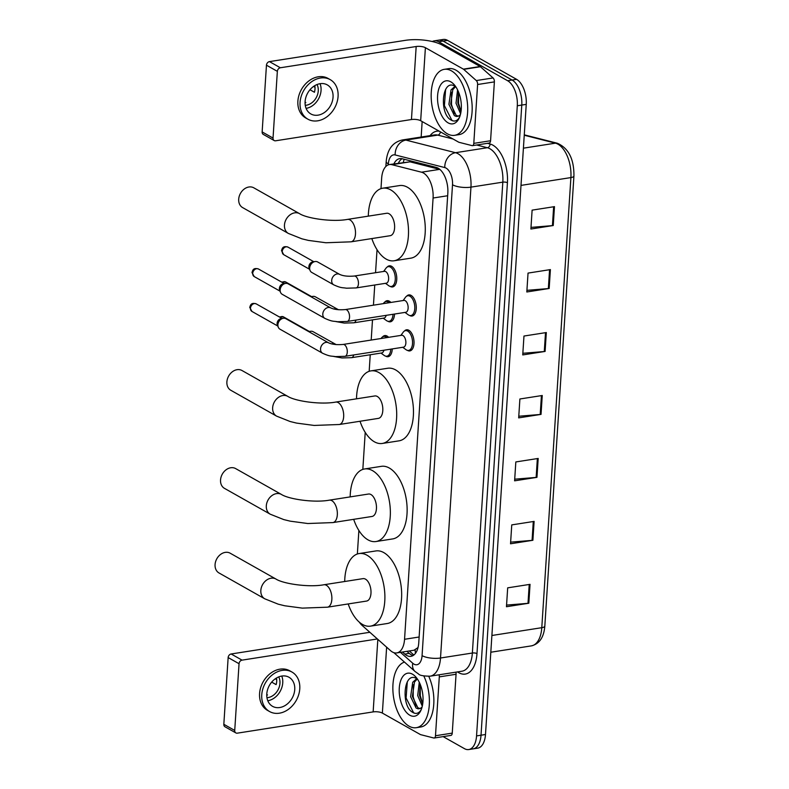 <?xml version="1.0" encoding="UTF-8"?>
<svg xmlns="http://www.w3.org/2000/svg" width="789" height="789" viewBox="0 0 789 789"><rect width="100%" height="100%" fill="white"/><g stroke="black" fill="none" stroke-linecap="round" stroke-linejoin="round"><path stroke-width="1.18" d="M392.261 348.925A10.681 5.681 81.1 0 1 388.08 356.697A10.681 5.681 81.1 0 1 385.772 356.204A10.681 5.681 81.1 0 1 385.673 356.145M382.645 336.834A10.681 5.681 81.1 0 1 384.776 335.581A10.681 5.681 81.1 0 1 387.074 336.065A10.681 5.681 81.1 0 1 388.622 337.327M394.52 314.052A10.681 5.681 81.1 0 1 390.328 321.813A10.681 5.681 81.1 0 1 388.03 321.33A10.681 5.681 81.1 0 1 387.932 321.271M384.904 301.96A10.681 5.681 81.1 0 1 387.024 300.708A10.681 5.681 81.1 0 1 389.332 301.191A10.681 5.681 81.1 0 1 390.88 302.453M387.162 267.077A10.681 5.681 81.1 0 1 389.283 265.834A10.681 5.681 81.1 0 1 391.591 266.317A10.681 5.681 81.1 0 1 396.759 277.61A10.681 5.681 81.1 0 1 392.587 286.94A10.681 5.681 81.1 0 1 390.279 286.456A10.681 5.681 81.1 0 1 390.18 286.397M406.66 296.171A10.681 5.681 81.1 0 1 408.791 294.918A10.681 5.681 81.1 0 1 411.089 295.402A10.681 5.681 81.1 0 1 416.267 306.704A10.681 5.681 81.1 0 1 412.085 316.034A10.681 5.681 81.1 0 1 409.787 315.551A10.681 5.681 81.1 0 1 409.688 315.492M404.412 331.045A10.681 5.681 81.1 0 1 406.532 329.792A10.681 5.681 81.1 0 1 408.83 330.275A10.681 5.681 81.1 0 1 414.008 341.578A10.681 5.681 81.1 0 1 409.836 350.908A10.681 5.681 81.1 0 1 407.528 350.424A10.681 5.681 81.1 0 1 407.43 350.365M359.34 622.186A20.031 10.652 -98.9 0 0 362.072 625.371L390.555 650.659A20.031 10.652 -98.9 0 0 392.429 652.02A20.031 10.652 -98.9 0 0 396.749 652.927A20.031 10.652 -98.9 0 0 404.55 639.287L433.082 198.019A20.031 10.652 -98.9 0 0 421.504 172.199L391.867 164.674A20.031 10.652 -98.9 0 0 389.46 164.546A20.031 10.652 -98.9 0 0 381.659 178.186L380.988 188.63M396.749 652.927L414.008 650.225L417.539 647.907A6.677 3.55 -98.9 0 0 417.973 647.789M418.121 647.177A20.031 10.652 81.1 0 1 417.539 647.907M421.504 172.199L439.67 169.359L410.033 161.824L389.46 164.546M377.034 249.709L375.544 272.708M374.755 284.997L373.444 305.175M372.497 319.88L371.195 340.049M370.238 354.754L369.173 371.313M365.218 432.392L362.832 469.396M358.877 530.474L357.358 553.996M402.479 652.03L404.767 654.071A20.031 10.652 -98.9 0 0 406.641 655.422A20.031 10.652 -98.9 0 0 410.961 656.33A20.031 10.652 -98.9 0 0 418.762 642.69L447.827 193.226A20.031 10.652 -98.9 0 0 436.238 167.406L402.163 158.747A20.031 10.652 -98.9 0 0 399.757 158.619A20.031 10.652 -98.9 0 0 393.928 163.846M413.13 655.531A20.031 10.652 81.1 0 1 411.118 654.722A20.031 10.652 81.1 0 1 409.244 653.371L406.946 651.329M432.333 41.531A20.031 10.652 81.1 0 1 434.295 40.85A20.031 10.652 81.1 0 1 438.615 41.758L507.623 80.734A20.031 10.652 81.1 0 1 517.298 105.765L476.556 735.91A20.031 10.652 81.1 0 1 468.755 749.55A20.031 10.652 81.1 0 1 464.435 748.643L443.142 736.62M421.158 137.03L422.154 121.555M434.295 40.85L443.24 39.45A20.031 10.652 81.1 0 1 447.55 40.357L516.568 79.334A20.031 10.652 81.1 0 1 526.243 104.375L485.491 734.51L481.024 735.21A20.031 10.652 81.1 0 1 473.222 748.85A20.031 10.652 81.1 0 0 481.024 735.21L521.776 105.065L481.024 735.21L476.556 735.91M516.568 79.334L512.1 80.034A20.031 10.652 81.1 0 1 521.776 105.065A20.031 10.652 81.1 0 0 512.1 80.034L443.083 41.058L512.1 80.034L507.623 80.734M438.763 40.15A20.031 10.652 81.1 0 1 443.083 41.058A20.031 10.652 81.1 0 0 438.763 40.15M398.406 163.145A20.031 10.652 81.1 0 1 402.065 158.727M554.47 206.639L532.111 210.14L530.889 229.027L553.247 225.526L554.47 206.639M530.997 227.39L552.428 225.624A5.345 1.756 3.7 0 0 553.247 225.526M550.397 269.591L528.038 273.093L526.815 291.979L549.174 288.478L550.397 269.591M526.924 290.342L548.355 288.577A5.345 1.756 3.7 0 0 549.174 288.478M546.323 332.544L523.965 336.045L522.742 354.922L545.1 351.43L546.323 332.544M522.851 353.285L544.282 351.529A5.345 1.756 3.7 0 0 545.1 351.43M530.04 584.343L507.682 587.844L506.459 606.731L528.817 603.23L530.04 584.343M506.568 605.094L527.999 603.329A5.345 1.756 3.7 0 0 528.817 603.23M534.114 521.401L511.755 524.892L510.532 543.779L532.891 540.278L534.114 521.401M510.641 542.142L532.072 540.376A5.345 1.756 3.7 0 0 532.891 540.278M538.187 458.448L515.828 461.94L514.606 480.826L536.964 477.335L538.187 458.448M514.714 479.189L536.145 477.424A5.345 1.756 3.7 0 0 536.964 477.335M542.25 395.496L519.892 398.987L518.679 417.874L541.037 414.383L542.25 395.496M518.777 416.237L540.209 414.472A5.345 1.756 3.7 0 0 541.037 414.383M485.491 734.51A20.031 10.652 81.1 0 1 477.69 748.15L468.755 749.55M423.821 676.015A33.394 17.743 81.1 0 1 416.286 727.695A33.394 17.743 81.1 0 1 409.096 726.186A33.394 17.743 81.1 0 1 393.011 692.308A33.394 17.743 81.1 0 1 404.461 662.079M428.772 676.351A33.394 17.743 81.1 0 1 420.764 726.994L416.286 727.695M409.807 715.229A21.767 11.569 81.1 0 1 399.283 688.018A21.767 11.569 81.1 0 1 412.46 674.181A21.767 11.569 81.1 0 1 415.675 676.834A21.767 11.569 81.1 0 1 420.922 710.337A21.767 11.569 81.1 0 1 409.807 715.229M416.76 678.688C403.554 670.226 400.842 705.82 412.371 712.161C415.458 714.183 418.15 713.729 420.448 710.8L421.316 709.4M417.253 679.004L414.491 682.012L412.391 696.421L417.854 707.743L419.906 708.522M416.72 678.658L412.716 682.288L410.615 696.707L416.079 708.019L417.914 708.769A15.09 8.018 81.1 0 0 419.048 708.749A15.09 8.018 81.1 0 0 422.115 706.895M420.162 684.231L419.482 695.316L422.667 704.242M419.265 682.229L417.706 695.592L422.293 706.194M421.75 708.177L417.914 708.769M420.221 684.379L420.29 695.77L422.717 703.906M413.268 684.714L413.189 696.884L416.178 706.185M407.311 681.755L406.088 697.989L413.584 712.694L414.531 713.207M455.825 672.169A3.343 1.775 81.1 0 1 456.062 674.26L439.295 676.883L435.489 735.742L452.255 733.119A3.343 1.775 81.1 0 1 450.963 735.397L434.187 738.021A3.343 1.775 -98.9 0 0 435.489 735.742M456.062 674.26L452.255 733.119M369.933 632.354A26.718 8.768 3.7 0 0 366.974 632.729L231.147 653.982L242.045 660.137L377.379 638.962M235.881 732.922L224.983 726.768A3.343 2.604 -60.5 0 1 223.829 724.292L234.727 730.446A3.343 2.604 119.5 0 0 235.881 732.922A3.343 2.604 119.5 0 0 237.321 733.159L373.148 711.905A6.677 2.189 -176.3 0 1 382.369 713.088L420.35 734.529A3.343 1.775 -98.9 0 0 420.665 734.658L433.792 738.001A3.343 1.775 -98.9 0 0 434.187 738.021M242.045 660.137A3.343 2.604 119.5 0 0 239.047 663.717L228.149 657.562L223.829 724.292M228.149 657.562A3.343 2.604 -60.5 0 1 231.147 653.982M239.047 663.717L234.727 730.446M439.295 676.883A3.343 1.775 -98.9 0 0 439.059 674.792M266.79 693.975A16.697 13.038 119.5 0 0 272.55 706.333A16.697 13.038 119.5 0 0 286.683 704.469A16.697 13.038 119.5 0 0 294.741 689.606A16.697 13.038 119.5 0 0 288.971 677.248A16.697 13.038 119.5 0 0 274.848 679.112A16.697 13.038 119.5 0 0 266.79 693.975M267.796 700.75A16.697 13.038 119.5 0 0 282.748 682.83A16.697 13.038 119.5 0 0 281.742 676.055M266.761 694.507L267.51 694.931A13.354 10.435 -60.5 0 1 266.751 695.237M271.682 682.12L276.13 684.625A13.354 10.435 -60.5 0 0 276.692 681.43A13.354 10.435 -60.5 0 0 276.535 678.333L276.229 678.165M266.958 697.723A13.354 10.435 119.5 0 0 279.957 683.274A13.354 10.435 119.5 0 0 278.714 676.903M291.93 672.021L289.75 670.788A22.703 17.733 119.5 0 0 270.538 673.313A22.703 17.733 119.5 0 0 259.581 693.531A22.703 17.733 119.5 0 0 267.422 710.327L269.601 711.56A22.703 17.733 119.5 0 0 288.813 709.035A22.703 17.733 119.5 0 0 299.771 688.817A22.703 17.733 119.5 0 0 291.93 672.021A22.703 17.733 119.5 0 0 272.718 674.546A22.703 17.733 119.5 0 0 261.761 694.764A22.703 17.733 119.5 0 0 269.601 711.56M276.683 679.605L275.272 678.796M230.151 553.188A11.352 8.866 119.5 0 0 220.545 554.45A11.352 8.866 119.5 0 0 215.072 564.559A11.352 8.866 119.5 0 0 218.987 572.952L264.759 598.802A11.352 8.866 -60.5 0 1 260.834 590.399A11.352 8.866 -60.5 0 1 266.317 580.29A11.352 8.866 -60.5 0 1 275.923 579.027L230.151 553.188M323.914 584.757A11.352 6.036 -98.9 0 1 326.36 585.27A11.352 6.036 -98.9 0 1 331.844 599.462A11.352 6.036 -98.9 0 1 327.425 607.195L366.55 601.07A11.352 6.036 -98.9 0 0 370.988 591.158A11.352 6.036 -98.9 0 0 365.485 579.156A11.352 6.036 -98.9 0 0 363.039 578.633L323.914 584.757C309.012 587.588 283.251 583.85 275.923 579.027M344.704 581.503A36.728 19.518 81.1 0 1 359.113 553.562A36.728 19.518 81.1 0 1 367.033 555.229A36.728 19.518 81.1 0 1 384.825 594.068A36.728 19.518 81.1 0 1 370.475 626.141A36.728 19.518 81.1 0 1 362.555 624.474A36.728 19.518 81.1 0 1 348.205 603.94M359.113 553.562L375.889 550.939A36.728 19.518 81.1 0 1 383.799 552.606A36.728 19.518 81.1 0 1 401.591 591.444A36.728 19.518 81.1 0 1 387.241 623.517L370.475 626.141M235.625 468.577A11.352 8.866 119.5 0 0 226.019 469.84A11.352 8.866 119.5 0 0 220.545 479.949A11.352 8.866 119.5 0 0 224.461 488.352L270.233 514.191A11.352 8.866 -60.5 0 1 266.307 505.798A11.352 8.866 -60.5 0 1 271.791 495.689A11.352 8.866 -60.5 0 1 281.397 494.427L235.625 468.577M329.388 500.147A11.352 6.036 -98.9 0 1 331.834 500.67A11.352 6.036 -98.9 0 1 337.317 514.852A11.352 6.036 -98.9 0 1 332.899 522.584L372.023 516.46A11.352 6.036 -98.9 0 0 376.452 506.548A11.352 6.036 -98.9 0 0 370.958 494.545A11.352 6.036 -98.9 0 0 368.512 494.032L329.388 500.147C314.486 502.978 288.725 499.24 281.397 494.427M350.168 496.902A36.728 19.518 81.1 0 1 364.587 468.962A36.728 19.518 81.1 0 1 372.507 470.629A36.728 19.518 81.1 0 1 390.289 509.467A36.728 19.518 81.1 0 1 375.939 541.54A36.728 19.518 81.1 0 1 368.029 539.873A36.728 19.518 81.1 0 1 353.679 519.33M364.587 468.962L381.353 466.338A36.728 19.518 81.1 0 1 389.273 468.005A36.728 19.518 81.1 0 1 407.065 506.844A36.728 19.518 81.1 0 1 392.715 538.917L375.939 541.54M241.967 370.505A11.352 8.866 119.5 0 0 232.36 371.767A11.352 8.866 119.5 0 0 226.887 381.876A11.352 8.866 119.5 0 0 230.802 390.269L276.574 416.119A11.352 8.866 -60.5 0 1 272.649 407.716A11.352 8.866 -60.5 0 1 278.132 397.607A11.352 8.866 -60.5 0 1 287.738 396.344L241.967 370.505M335.729 402.074A11.352 6.036 -98.9 0 1 338.175 402.587A11.352 6.036 -98.9 0 1 343.659 416.779A11.352 6.036 -98.9 0 1 339.24 424.512L378.365 418.387A11.352 6.036 -98.9 0 0 382.803 408.475A11.352 6.036 -98.9 0 0 377.3 396.472A11.352 6.036 -98.9 0 0 374.854 395.95L335.729 402.074C320.827 404.905 295.066 401.167 287.738 396.344M356.51 398.82A36.728 19.518 81.1 0 1 370.929 370.879A36.728 19.518 81.1 0 1 378.848 372.546A36.728 19.518 81.1 0 1 396.63 411.385A36.728 19.518 81.1 0 1 382.29 443.457A36.728 19.518 81.1 0 1 374.371 441.791A36.728 19.518 81.1 0 1 360.021 421.257M370.929 370.879L387.695 368.256A36.728 19.518 81.1 0 1 395.614 369.923A36.728 19.518 81.1 0 1 413.406 408.761A36.728 19.518 81.1 0 1 399.056 440.834L382.29 443.457M253.782 187.812A11.352 8.866 119.5 0 0 244.176 189.084A11.352 8.866 119.5 0 0 238.702 199.193A11.352 8.866 119.5 0 0 242.617 207.586L288.379 233.436A11.352 8.866 -60.5 0 1 284.464 225.033A11.352 8.866 -60.5 0 1 289.948 214.924A11.352 8.866 -60.5 0 1 299.554 213.661L253.782 187.812M347.545 219.391A11.352 6.036 -98.9 0 1 349.991 219.904A11.352 6.036 -98.9 0 1 355.474 234.096A11.352 6.036 -98.9 0 1 351.056 241.819L390.18 235.704A11.352 6.036 -98.9 0 0 394.608 225.792A11.352 6.036 -98.9 0 0 389.115 213.78A11.352 6.036 -98.9 0 0 386.669 213.267L347.545 219.391C332.633 222.222 306.882 218.484 299.554 213.661M368.325 216.137A36.728 19.518 81.1 0 1 382.744 188.196A36.728 19.518 81.1 0 1 390.663 189.863A36.728 19.518 81.1 0 1 408.446 228.702A36.728 19.518 81.1 0 1 394.096 260.774A36.728 19.518 81.1 0 1 386.186 259.108A36.728 19.518 81.1 0 1 371.836 238.574M382.744 188.196L399.51 185.573A36.728 19.518 81.1 0 1 407.43 187.24A36.728 19.518 81.1 0 1 425.212 226.078A36.728 19.518 81.1 0 1 410.872 258.151L394.096 260.774M343.087 344.448L401.66 335.286A6.006 3.195 81.1 0 1 402.962 335.562A6.006 3.195 81.1 0 1 405.871 341.913A6.006 3.195 81.1 0 1 403.524 347.16L344.941 356.322A6.006 3.195 81.1 0 0 347.298 351.874A6.006 3.195 81.1 0 0 344.379 344.724A6.006 3.195 81.1 0 0 343.087 344.448C336.854 344.971 332.001 344.418 328.53 342.801L285.884 318.717A6.006 4.695 -60.5 0 0 283.32 318.283A6.006 4.695 -60.5 0 0 283.3 318.292A6.006 4.695 -60.5 0 0 277.896 324.743A6.006 4.695 -60.5 0 0 278.28 327.218A6.006 4.695 -60.5 0 0 279.977 329.191L322.622 353.265A6.006 4.695 -60.5 0 1 320.541 348.817A6.006 4.695 -60.5 0 1 320.581 348.462A6.006 4.695 -60.5 0 1 328.53 342.801M400.871 335.404L403.228 332.179A10.02 5.326 81.1 0 1 405.516 330.63A10.02 5.326 81.1 0 1 407.676 331.084A10.02 5.326 81.1 0 1 412.529 341.676A10.02 5.326 81.1 0 1 408.613 350.424A10.02 5.326 81.1 0 1 406.453 349.971A10.02 5.326 81.1 0 1 405.96 349.645L402.735 347.288M278.28 327.218L277.393 325.078A4.34 3.393 -60.5 0 1 277.117 323.293A4.34 3.393 -60.5 0 1 281.012 318.628A4.34 3.393 -60.5 0 1 281.032 318.628A4.34 3.393 -60.5 0 1 281.052 318.628L283.32 318.283M345.345 309.574L403.919 300.412A6.006 3.195 81.1 0 1 405.211 300.688A6.006 3.195 81.1 0 1 408.13 307.039A6.006 3.195 81.1 0 1 405.773 312.286L347.199 321.448A6.006 3.195 81.1 0 0 349.557 317A6.006 3.195 81.1 0 0 346.637 309.85A6.006 3.195 81.1 0 0 345.345 309.574C339.112 310.097 334.26 309.544 330.788 307.927L288.143 283.843A6.006 4.695 -60.5 0 0 285.579 283.409A6.006 4.695 -60.5 0 1 285.579 283.409A6.006 4.695 -60.5 0 0 280.154 289.869A6.006 4.695 -60.5 0 0 280.529 292.344A6.006 4.695 -60.5 0 0 282.225 294.317L324.871 318.391A6.006 4.695 -60.5 0 1 322.8 313.943A6.006 4.695 -60.5 0 1 322.829 313.588A6.006 4.695 -60.5 0 1 330.788 307.927M403.13 300.53L405.477 297.305A10.02 5.326 81.1 0 1 407.775 295.757A10.02 5.326 81.1 0 1 409.935 296.21A10.02 5.326 81.1 0 1 414.777 306.803A10.02 5.326 81.1 0 1 410.872 315.551A10.02 5.326 81.1 0 1 408.712 315.087A10.02 5.326 81.1 0 1 408.209 314.772L404.994 312.414M280.529 292.344L279.651 290.204A4.34 3.393 -60.5 0 1 279.375 288.419A4.34 3.393 -60.5 0 1 283.271 283.754A4.34 3.393 -60.5 0 1 283.29 283.754A4.34 3.393 -60.5 0 1 283.31 283.754L285.579 283.409M383.908 350.227A6.006 3.195 81.1 0 1 381.768 352.949L351.578 357.673A6.006 3.195 81.1 0 0 353.719 354.951M309.022 331.784A6.006 4.695 -60.5 0 1 310.56 331.281A6.006 4.695 -60.5 0 1 310.59 331.281A6.006 4.695 -60.5 0 1 313.154 331.715L336.203 344.615M381.067 338.511L381.462 337.968A10.02 5.326 81.1 0 1 383.76 336.41A10.02 5.326 81.1 0 1 385.92 336.864A10.02 5.326 81.1 0 1 386.906 337.593M390.772 349.162A10.02 5.326 81.1 0 1 386.857 356.204A10.02 5.326 81.1 0 1 384.697 355.75A10.02 5.326 81.1 0 1 384.194 355.435L380.979 353.068M386.156 315.353A6.006 3.195 81.1 0 1 384.016 318.075L353.837 322.8A6.006 3.195 81.1 0 0 355.977 320.078M311.28 296.911A6.006 4.695 -60.5 0 1 312.819 296.408A6.006 4.695 -60.5 0 1 312.848 296.408A6.006 4.695 -60.5 0 1 315.403 296.842L338.451 309.742M383.326 303.637L383.72 303.094A10.02 5.326 81.1 0 1 386.008 301.536A10.02 5.326 81.1 0 1 388.168 301.99A10.02 5.326 81.1 0 1 389.164 302.72M393.021 314.278A10.02 5.326 81.1 0 1 389.105 321.33A10.02 5.326 81.1 0 1 386.955 320.876A10.02 5.326 81.1 0 1 386.452 320.561L383.227 318.194M354.231 276.042L384.421 271.327A6.006 3.195 81.1 0 1 385.713 271.594A6.006 3.195 81.1 0 1 388.622 277.955A6.006 3.195 81.1 0 1 386.275 283.202L356.095 287.926A6.006 3.195 81.1 0 0 358.453 283.468A6.006 3.195 81.1 0 0 355.533 276.318A6.006 3.195 81.1 0 0 354.231 276.042C347.998 276.564 343.146 276.022 339.674 274.394L317.661 261.968A6.006 4.695 -60.5 0 0 315.097 261.534A6.006 4.695 -60.5 0 0 315.077 261.534A6.006 4.695 -60.5 0 0 310.057 270.469A6.006 4.695 -60.5 0 0 311.754 272.432L333.767 284.859A6.006 4.695 -60.5 0 1 331.725 280.056A6.006 4.695 -60.5 0 1 337.081 273.961A6.006 4.695 -60.5 0 1 339.674 274.394M383.632 271.446L385.979 268.211A10.02 5.326 81.1 0 1 388.267 266.662A10.02 5.326 81.1 0 1 390.427 267.116A10.02 5.326 81.1 0 1 395.279 277.708A10.02 5.326 81.1 0 1 391.364 286.456A10.02 5.326 81.1 0 1 389.204 286.003A10.02 5.326 81.1 0 1 388.711 285.677L385.486 283.32M310.057 270.469L309.17 268.329A4.34 3.393 -60.5 0 1 308.893 266.534A4.34 3.393 -60.5 0 1 312.789 261.879A4.34 3.393 -60.5 0 1 312.809 261.869A4.34 3.393 -60.5 0 1 312.829 261.869M477.601 84.512A3.343 1.775 -98.9 0 0 476.3 80.567L463.685 69.363A3.343 1.775 -98.9 0 0 463.37 69.136L480.146 66.513A3.343 1.775 81.1 0 1 480.452 66.74L493.076 77.943A3.343 1.775 81.1 0 1 494.378 81.888L477.601 84.512L473.794 143.371L490.571 140.748A3.343 1.775 81.1 0 1 489.269 143.026L472.503 145.649A3.343 1.775 -98.9 0 0 473.794 143.371M494.378 81.888L490.571 140.748M480.146 66.513L442.165 45.072A26.718 8.768 3.7 0 0 405.28 40.357L269.453 61.611L280.351 67.765L416.178 46.512A6.677 2.189 -176.3 0 1 425.399 47.695L463.37 69.136M274.187 140.55L263.289 134.396A3.343 2.604 -60.5 0 1 262.145 131.921L273.033 138.075A3.343 2.604 119.5 0 0 274.187 140.55A3.343 2.604 119.5 0 0 275.627 140.787L411.454 119.534A6.677 2.189 -176.3 0 1 420.675 120.717L458.656 142.158A3.343 1.775 -98.9 0 0 458.971 142.296L472.098 145.63A3.343 1.775 -98.9 0 0 472.503 145.649M280.351 67.765A3.343 2.604 119.5 0 0 277.353 71.345L266.455 65.191L262.145 131.921M266.455 65.191A3.343 2.604 -60.5 0 1 269.453 61.611M277.353 71.345L273.033 138.075M305.096 101.603A16.697 13.038 119.5 0 0 310.866 113.961A16.697 13.038 119.5 0 0 324.989 112.097A16.697 13.038 119.5 0 0 333.047 97.234A16.697 13.038 119.5 0 0 327.277 84.887A16.697 13.038 119.5 0 0 313.154 86.741A16.697 13.038 119.5 0 0 305.096 101.603M306.102 108.379A16.697 13.038 119.5 0 0 321.054 90.469A16.697 13.038 119.5 0 0 320.048 83.693M305.067 102.136L305.826 102.56A13.354 10.435 -60.5 0 1 305.057 102.866M309.988 89.749L314.436 92.264A13.354 10.435 -60.5 0 0 314.998 89.058A13.354 10.435 -60.5 0 0 314.841 85.962L314.535 85.794M305.264 105.351A13.354 10.435 119.5 0 0 318.263 90.903A13.354 10.435 119.5 0 0 317.02 84.541M330.236 79.65L328.056 78.417A22.703 17.733 119.5 0 0 308.844 80.942A22.703 17.733 119.5 0 0 297.887 101.16A22.703 17.733 119.5 0 0 305.728 117.965L307.907 119.188A22.703 17.733 119.5 0 0 327.119 116.664A22.703 17.733 119.5 0 0 338.077 96.445A22.703 17.733 119.5 0 0 330.236 79.65A22.703 17.733 119.5 0 0 311.024 82.174A22.703 17.733 119.5 0 0 300.067 102.392A22.703 17.733 119.5 0 0 307.907 119.188M314.989 87.234L313.578 86.435M451.476 70.862A33.394 17.743 81.1 0 1 467.64 106.17A33.394 17.743 81.1 0 1 454.602 135.323A33.394 17.743 81.1 0 1 447.402 133.814A33.394 17.743 81.1 0 1 431.228 98.507A33.394 17.743 81.1 0 1 444.276 69.343A33.394 17.743 81.1 0 1 451.476 70.862M444.276 69.343L448.744 68.643A33.394 17.743 81.1 0 1 455.943 70.162A33.394 17.743 81.1 0 1 472.118 105.47A33.394 17.743 81.1 0 1 459.07 134.633L454.602 135.323M448.113 122.857A21.767 11.569 81.1 0 1 437.599 95.647A21.767 11.569 81.1 0 1 450.766 81.819A21.767 11.569 81.1 0 1 453.991 84.462A21.767 11.569 81.1 0 1 459.228 117.965A21.767 11.569 81.1 0 1 448.113 122.857M455.066 86.317C441.86 77.855 439.148 113.448 450.677 119.79C453.764 121.812 456.456 121.358 458.754 118.439L459.622 117.028M455.559 86.632L452.797 89.64L450.697 104.059L456.16 115.372L458.212 116.151M455.026 86.297L451.022 89.926L448.921 104.335L454.385 115.648L456.22 116.397A15.09 8.018 81.1 0 0 457.354 116.377A15.09 8.018 81.1 0 0 460.421 114.533M458.468 91.859L457.788 102.945L460.973 111.87M457.571 89.867L456.022 103.221L460.598 113.823M460.056 115.805L456.22 116.397M458.527 92.007L458.596 103.398L461.023 111.535M451.574 92.343L451.495 104.513L454.484 113.813M445.617 89.384L444.394 105.627L451.89 120.322L452.837 120.845M415.192 649.83A20.031 14.271 131.6 0 0 415.487 653.312M404.224 159.27A20.031 16.549 104.3 0 0 403.317 162.376M419.127 637.009L404.55 639.287M410.033 161.824L391.867 164.674M447.669 195.741L433.082 198.019M400.467 652.345L412.736 663.233A13.354 7.101 -98.9 0 0 413.988 664.141A13.354 7.101 -98.9 0 0 422.066 655.649L452.511 184.774A13.354 7.101 -98.9 0 0 446.061 168.087A13.354 7.101 -98.9 0 0 444.789 167.564L395.161 154.95A13.354 7.101 -98.9 0 0 388.356 163.964L388.296 164.852M395.161 154.95A13.354 11.036 104.3 0 1 405.871 140.097L437.737 135.106A26.718 14.192 -98.9 0 0 434.522 134.939L402.666 139.919A26.718 14.192 81.1 0 1 405.871 140.097L455.509 152.701A26.718 14.192 81.1 0 1 458.054 153.747A26.718 14.192 81.1 0 1 470.954 187.131L440.509 658.006A26.718 14.192 81.1 0 1 430.113 676.193L461.969 671.212A26.718 14.192 -98.9 0 0 472.364 653.026L502.82 182.151A26.718 14.192 -98.9 0 0 489.92 148.766A26.718 14.192 -98.9 0 0 487.365 147.721L476.655 144.998M487.365 143.322L490.048 144.002A30.051 15.967 81.1 0 1 507.426 182.732L476.98 653.608A3.343 1.095 3.7 0 0 472.364 653.026L440.509 658.006A13.354 4.389 -176.3 0 1 422.066 655.649M490.048 144.002A3.343 2.761 -75.7 0 1 487.365 147.721L455.509 152.701A13.354 11.036 104.3 0 0 444.789 167.564M476.98 653.608A30.051 15.967 81.1 0 1 458.803 672.711A30.051 15.967 81.1 0 1 457.531 671.903M430.094 135.629A30.051 15.967 81.1 0 1 439.167 131.161M517.298 105.765L526.243 104.375M438.615 41.758L447.55 40.357M452.511 184.774A13.354 4.389 -176.3 0 0 470.954 187.131L502.82 182.151A3.343 1.095 3.7 0 1 507.426 182.732M453.054 139.002L437.737 135.106A3.343 2.761 -75.7 0 0 440.4 131.862M388.356 163.964A13.354 4.389 -176.3 0 1 386.206 161.35L385.87 166.469M412.736 663.233A13.354 9.507 131.6 0 0 415.044 671.478L393.849 652.651M409.244 653.371L404.767 654.071M524.271 134.84L557.32 143.243A6.677 5.513 104.3 0 0 555.446 143.164L524.251 135.235M557.32 143.243C568.553 148.174 574.086 159.082 573.928 175.967A6.677 2.189 -176.3 0 1 570.901 177.584A26.718 14.192 -98.9 0 0 555.446 143.164L523.413 148.174M491.902 635.49L541.787 627.689A6.677 2.189 3.7 0 0 544.824 626.071C543.907 637.285 539.429 643.893 531.391 645.875A26.718 14.192 -98.9 0 0 541.787 627.689L570.901 177.584L521.006 185.395M541.432 395.624L540.209 414.472M537.358 458.577L536.145 477.424M533.285 521.529L532.072 540.376M529.222 584.471L527.999 603.329M545.505 332.672L544.282 351.529M549.568 269.72L548.355 288.577M553.641 206.767L552.428 225.624M377.832 639.366L373.148 711.905M386.63 647.167L382.369 713.088M256.228 303.883C250.872 302.246 250.379 305.432 249.758 307.385L251.957 311.448A4.34 3.393 -60.5 0 1 250.458 308.233A4.34 3.393 -60.5 0 1 252.549 304.367A4.34 3.393 -60.5 0 1 256.228 303.883L282.058 318.47M249.758 307.385A4.34 1.42 3.7 0 0 250.458 308.233M258.476 269.01C253.121 267.363 252.628 270.558 252.016 272.511L254.216 276.574A4.34 3.393 -60.5 0 1 252.717 273.359A4.34 3.393 -60.5 0 1 254.808 269.493A4.34 3.393 -60.5 0 1 258.476 269.01L284.316 283.596M252.016 272.511A4.34 1.42 3.7 0 0 252.717 273.359M331.735 343.925A6.006 4.695 -60.5 0 1 332.573 343.718A6.006 4.695 -60.5 0 1 335.167 344.142M279.937 317.277A4.34 3.393 -60.5 0 1 283.488 316.882L309.318 331.469M333.994 309.051A6.006 4.695 -60.5 0 1 334.832 308.834A6.006 4.695 -60.5 0 1 337.416 309.268M282.196 282.403A4.34 3.393 -60.5 0 1 285.746 282.008L311.576 296.595M288.005 247.135C282.649 245.487 282.156 248.673 281.535 250.636L283.734 254.689A4.34 3.393 -60.5 0 1 282.235 251.484A4.34 3.393 -60.5 0 1 284.326 247.618A4.34 3.393 -60.5 0 1 288.005 247.135L313.835 261.721M281.535 250.636A4.34 1.42 3.7 0 0 282.235 251.484M416.178 46.512L411.454 119.534M425.399 47.695L420.675 120.717M480.452 66.74L463.685 69.363M476.3 80.567L493.076 77.943M409.304 650.964L413.87 655.018M415.044 671.478L418.594 674.023C419.561 675.394 423.397 676.124 430.113 676.193M402.666 139.919C392.932 141.981 387.438 149.121 386.206 161.35M573.928 175.967L544.824 626.071M531.391 645.875L490.817 652.227M327.425 607.195L302.315 608.122L284.75 605.774L278.27 604.187L264.759 598.802M332.899 522.584L307.789 523.521L290.224 521.164L283.744 519.576L270.233 514.191M339.24 424.512L314.13 425.439L296.565 423.091L290.086 421.504L276.574 416.119M351.056 241.819L325.946 242.756L308.381 240.398L301.901 238.82L288.379 233.436M322.622 353.265C330.512 356.786 330.857 355.829 335.364 356.608L344.941 356.322M408.613 350.424L411.68 349.941M405.516 330.63L408.584 330.147M251.957 311.448L277.787 326.035M324.871 318.391C332.761 321.912 333.106 320.955 337.613 321.734L347.199 321.448M410.872 315.551L413.939 315.067M407.775 295.757L410.842 295.273M254.216 276.574L280.046 291.161M333.658 356.441L341.992 357.95L351.578 357.673M308.647 331.567L310.59 331.281M386.857 356.204L389.924 355.731M383.76 336.41L386.827 335.936M283.488 316.882L279.227 316.882M335.907 321.567L344.251 323.076L353.837 322.8M310.896 296.694L312.848 296.408M389.105 321.33L392.182 320.857M386.008 301.536L389.085 301.063M285.746 282.008L281.486 282.008M333.767 284.859C341.657 288.379 342.002 287.423 346.509 288.202L356.095 287.926M312.809 261.869L315.097 261.534M391.364 286.456L394.431 285.973M388.267 266.662L391.334 266.179M283.734 254.689L309.564 269.276"/></g></svg>
